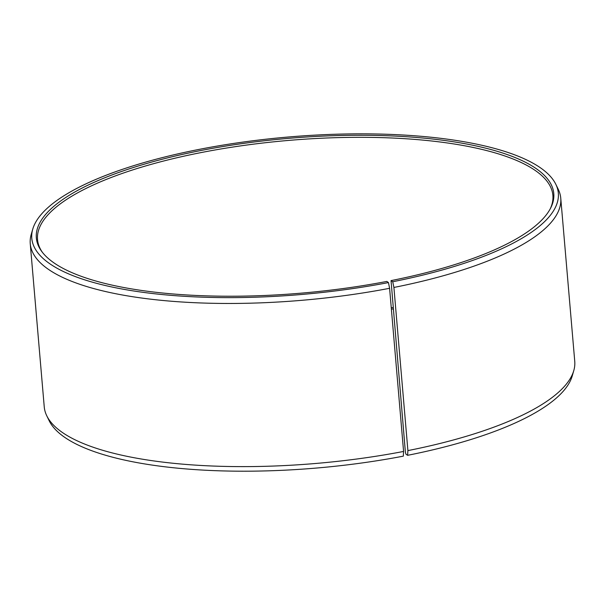 <?xml version="1.0" encoding="UTF-8"?>
<svg xmlns="http://www.w3.org/2000/svg" width="605" height="605" viewBox="0 0 605 605"><rect width="100%" height="100%" fill="white"/><g stroke="black" fill="none" stroke-linecap="round" stroke-linejoin="round"><path stroke-width="0.91" d="M550.255 208.808A258.622 77.342 -4.9 0 0 552.887 195.385A258.622 77.342 -4.9 0 0 199.612 152.868A258.622 77.342 -4.9 0 0 37.533 239.565A258.622 77.342 -4.9 0 0 42.41 252.345M391.042 280.607L405.388 452.177L405.925 454.173L407.611 455.315L407.899 450.604L393.908 287.451L392.728 281.748L391.042 280.607A259.674 77.652 -4.9 0 0 550.716 207.923A259.674 77.652 -4.9 0 0 456.503 142.251A259.674 77.652 -4.9 0 0 199.075 150.872A259.674 77.652 -4.9 0 0 41.806 251.551A259.674 77.652 -4.9 0 0 386.837 281.431L388.448 282.58L389.597 288.298L403.58 451.451L403.323 456.147A264.234 79.021 -4.9 0 1 49.156 420.709L46.744 415.741A266.23 79.61 -4.9 0 0 403.58 451.451M392.728 281.748A264.234 79.021 -4.9 0 0 555.844 184.336A264.234 79.021 -4.9 0 0 197.389 149.73A264.234 79.021 -4.9 0 0 32.738 229.182A264.234 79.021 -4.9 0 0 388.448 282.58M393.908 287.451A266.23 79.61 -4.9 0 0 560.759 198.206A266.23 79.61 -4.9 0 0 558.256 189.304L555.844 184.336M407.899 450.604A266.23 79.61 -4.9 0 0 573.797 370.555A266.23 79.61 -4.9 0 0 574.75 361.359L560.759 198.206M407.611 455.315A264.234 79.021 -4.9 0 0 572.262 375.864L573.797 370.555M392.993 307.635A258.622 77.342 -4.9 0 0 391.253 307.597M393.114 309.034A259.674 77.652 -4.9 0 0 391.367 308.996M32.738 229.182L31.203 234.49A266.23 79.61 -4.9 0 0 30.25 243.686L44.241 406.84A266.23 79.61 -4.9 0 0 46.744 415.741M30.25 243.686A266.23 79.61 -4.9 0 0 389.597 288.298"/></g></svg>
